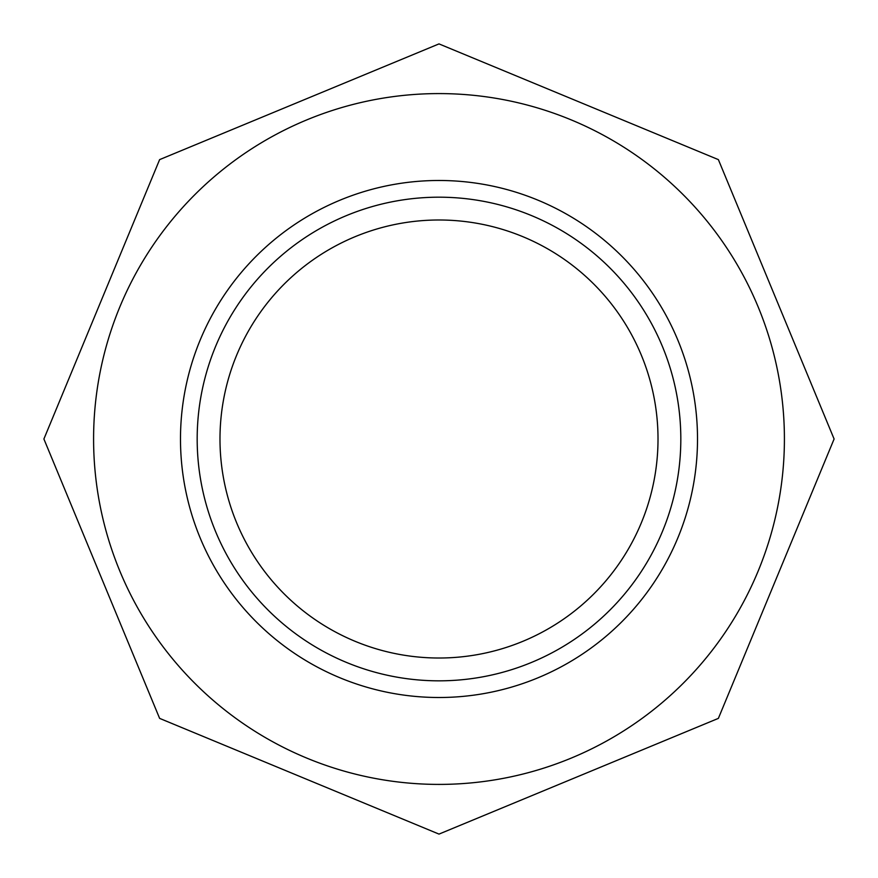 <?xml version="1.0" encoding="UTF-8"?>
<svg xmlns="http://www.w3.org/2000/svg" width="878" height="878" viewBox="0 0 878 878"><rect width="100%" height="100%" fill="white"/><g stroke="black" fill="none" stroke-linecap="round" stroke-linejoin="round"><path stroke-width="1.32" d="M439 43.9L159.62 159.62L43.9 439L159.62 718.38L439 834.1L718.38 718.38L834.1 439L718.38 159.62L439 43.9M439 784.405A345.405 345.405 0 0 0 738.135 266.297A345.405 345.405 0 0 0 139.865 266.297A345.405 345.405 0 0 0 439 784.405M439 697.505A258.505 258.505 0 0 0 662.879 309.747A258.505 258.505 0 0 0 215.121 309.747A258.505 258.505 0 0 0 439 697.505M439 680.834A241.834 241.834 0 0 0 648.425 318.088A241.834 241.834 0 0 0 229.575 318.088A241.834 241.834 0 0 0 439 680.834M439 658.017A219.017 219.017 0 0 0 628.67 329.491A219.017 219.017 0 0 0 249.33 329.491A219.017 219.017 0 0 0 439 658.017"/></g></svg>
